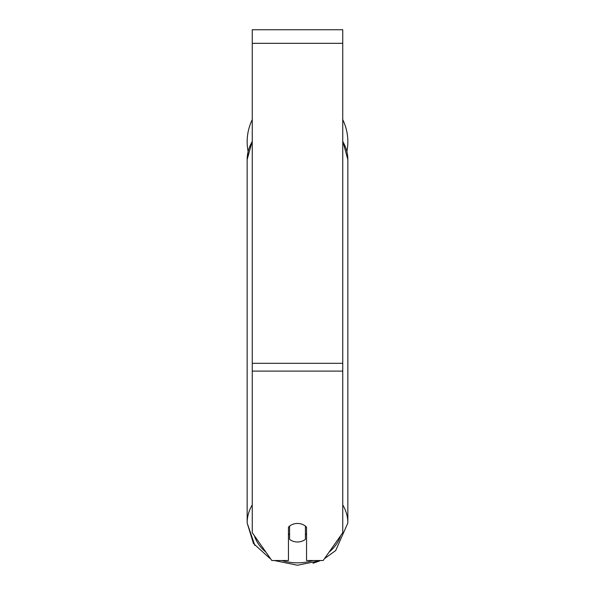 <?xml version="1.0" encoding="UTF-8"?>
<svg xmlns="http://www.w3.org/2000/svg" width="595" height="595" viewBox="0 0 595 595"><rect width="100%" height="100%" fill="white"/><g stroke="black" fill="none" stroke-linecap="round" stroke-linejoin="round"><path stroke-width="0.89" d="M297.5 541.986A11.312 9.267 0 0 1 289.579 539.338L289.579 526.106A11.312 9.267 0 0 1 297.5 523.459A11.312 9.267 0 0 1 305.421 526.106L305.421 539.338A11.312 9.267 0 0 1 297.5 541.986M289.579 534.801A11.312 9.267 0 0 1 288.449 533.737M306.551 533.737A11.312 9.267 0 0 1 305.421 534.801M342.75 371.101L342.75 29.75L252.25 29.75L252.25 532.718L271.841 560.52L288.449 560.52L288.449 527.163A11.312 9.267 0 0 1 306.551 527.163L306.551 560.52L323.159 560.52L342.75 532.718L342.75 371.101L252.25 371.101M342.75 119.684A50.344 50.344 0 0 1 346.9 151.45M252.25 141.543A50.344 41.241 0 0 0 247.156 159.616L248.1 151.45A50.344 50.344 0 0 1 252.25 119.684M252.25 504.917A50.344 41.241 180 0 0 247.156 522.99L253.47 543.51L269.773 558.288M313.141 560.52A44.684 36.607 0 0 1 297.5 562.84A44.684 36.607 0 0 1 281.859 560.52M265.943 552.145A44.684 36.607 0 0 1 254.325 535.664M340.675 535.664A44.684 36.607 0 0 1 329.057 552.145M342.75 141.543A50.344 41.241 0 0 1 347.844 159.616L347.844 522.99A50.344 41.241 180 0 0 342.75 504.917M342.75 43.323L252.25 43.323M342.75 363.314L252.25 363.314M297.5 565.25L274.325 560.52L297.5 565.25L320.675 560.52M247.156 159.616L247.156 522.99L247.156 159.616L252.25 141.06M342.75 141.06L347.844 159.616M324.431 558.712L335.699 550.546L347.844 522.99M319.366 561.07L312.97 563.212M254.876 545.511L247.156 522.99"/></g></svg>
